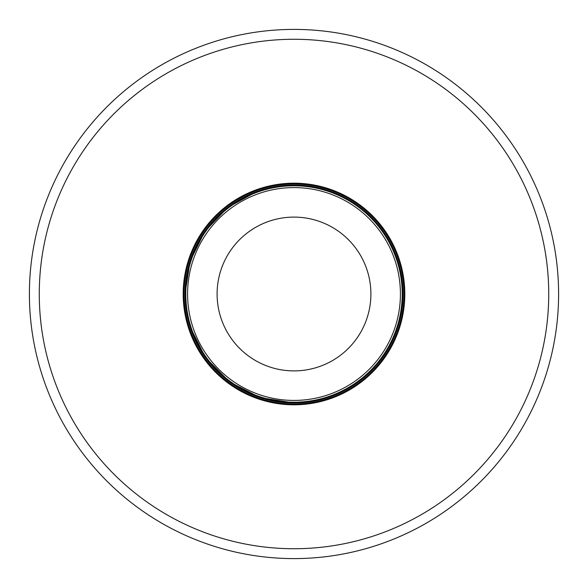<?xml version="1.0" encoding="UTF-8"?>
<svg xmlns="http://www.w3.org/2000/svg" width="588" height="588" viewBox="0 0 588 588"><rect width="100%" height="100%" fill="white"/><g stroke="black" fill="none" stroke-linecap="round" stroke-linejoin="round"><path stroke-width="0.88" d="M404.809 294A110.809 110.809 0 0 1 294 404.809A110.809 110.809 0 0 1 183.191 294A110.809 110.809 0 0 1 294 183.191A110.809 110.809 0 0 1 404.809 294M404 294A110 110 0 0 1 294 404A110 110 0 0 1 184 294A110 110 0 0 1 294 184A110 110 0 0 1 404 294M402.986 294A108.986 108.986 0 0 1 294 402.986A108.986 108.986 0 0 1 185.014 294A108.986 108.986 0 0 1 294 185.014A108.986 108.986 0 0 1 402.986 294M402.221 294A108.221 108.221 0 0 1 294 402.221A108.221 108.221 0 0 1 185.779 294A108.221 108.221 0 0 1 294 185.779A108.221 108.221 0 0 1 402.221 294M400.421 294A106.421 106.421 0 0 1 294 400.421A106.421 106.421 0 0 1 187.579 294A106.421 106.421 0 0 1 294 187.579A106.421 106.421 0 0 1 400.421 294M370.896 294A76.896 76.896 0 0 1 294 370.896A76.896 76.896 0 0 1 217.104 294A76.896 76.896 0 0 1 294 217.104A76.896 76.896 0 0 1 370.896 294M558.6 294A264.6 264.6 0 0 1 294 558.6A264.6 264.6 0 0 1 29.4 294A264.6 264.6 0 0 1 294 29.4A264.6 264.6 0 0 1 558.6 294A264.6 264.6 0 0 1 294 558.6A264.6 264.6 0 0 1 29.4 294M286.782 185.249L304.172 185.485M300.145 402.817L294 402.986L260.161 397.606L229.665 381.98L205.535 357.658L190.144 327.046M185.815 307.201L185.007 294L190.071 261.168L204.786 231.393L227.784 207.432L256.934 191.512M548.729 294A254.729 254.729 0 0 1 294 548.729A254.729 254.729 0 0 1 39.271 294A254.729 254.729 0 0 1 294 39.271A254.729 254.729 0 0 1 548.729 294"/></g></svg>
